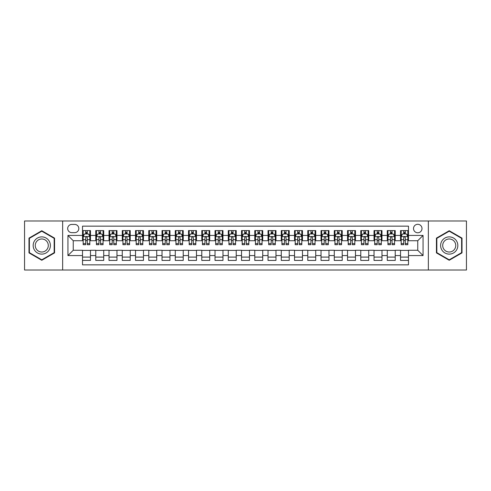 <?xml version="1.0" encoding="UTF-8"?>
<svg xmlns="http://www.w3.org/2000/svg" width="491" height="491" viewBox="0 0 491 491"><rect width="100%" height="100%" fill="white"/><g stroke="black" fill="none" stroke-linecap="round" stroke-linejoin="round"><path stroke-width="0.74" d="M417.755 224.301A4.241 4.241 0 0 0 413.514 228.542A4.241 4.241 0 0 0 417.755 232.777A4.241 4.241 0 0 0 421.996 228.542A4.241 4.241 0 0 0 417.755 224.301M428.355 270.013L466.45 270.013L466.45 220.987L428.355 220.987L428.355 270.013L62.645 270.013L62.645 220.987L24.55 220.987L24.55 270.013L62.645 270.013M408.481 230.592L400.527 230.592L400.527 235.428L395.23 235.428L395.23 240.731L400.527 240.731L400.527 235.428M395.23 235.428L395.23 230.592L387.276 230.592L387.276 235.428L381.98 235.428L381.98 240.731L387.276 240.731L387.276 235.428M381.98 235.428L381.98 230.592L374.032 230.592L374.032 235.428L368.729 235.428L368.729 240.731L374.032 240.731L374.032 235.428M368.729 235.428L368.729 230.592L360.781 230.592L360.781 235.428L355.478 235.428L355.478 240.731L360.781 240.731L360.781 235.428M355.478 235.428L355.478 230.592L347.53 230.592L347.53 235.428L342.227 235.428L342.227 240.731L347.53 240.731L347.53 235.428M342.227 235.428L342.227 230.592L334.279 230.592L334.279 235.428L328.976 235.428L328.976 240.731L334.279 240.731L334.279 235.428M328.976 235.428L328.976 230.592L321.028 230.592L321.028 235.428L315.725 235.428L315.725 240.731L321.028 240.731L321.028 235.428M315.725 235.428L315.725 230.592L307.777 230.592L307.777 235.428L302.474 235.428L302.474 240.731L307.777 240.731L307.777 235.428M302.474 235.428L302.474 230.592L294.526 230.592L294.526 235.428L289.224 235.428L289.224 240.731L294.526 240.731L294.526 235.428M289.224 235.428L289.224 230.592L281.275 230.592L281.275 235.428L275.979 235.428L275.979 240.731L281.275 240.731L281.275 235.428M275.979 235.428L275.979 230.592L268.025 230.592L268.025 235.428L262.728 235.428L262.728 240.731L268.025 240.731L268.025 235.428M262.728 235.428L262.728 230.592L254.774 230.592L254.774 235.428L249.477 235.428L249.477 240.731L254.774 240.731L254.774 235.428M249.477 235.428L249.477 230.592L241.523 230.592L241.523 235.428L236.226 235.428L236.226 240.731L241.523 240.731L241.523 235.428M236.226 235.428L236.226 230.592L228.272 230.592L228.272 235.428L222.975 235.428L222.975 240.731L228.272 240.731L228.272 235.428M222.975 235.428L222.975 230.592L215.021 230.592L215.021 235.428L209.725 235.428L209.725 240.731L215.021 240.731L215.021 235.428M209.725 235.428L209.725 230.592L201.776 230.592L201.776 235.428L196.474 235.428L196.474 240.731L201.776 240.731L201.776 235.428M196.474 235.428L196.474 230.592L188.526 230.592L188.526 235.428L183.223 235.428L183.223 240.731L188.526 240.731L188.526 235.428M183.223 235.428L183.223 230.592L175.275 230.592L175.275 235.428L169.972 235.428L169.972 240.731L175.275 240.731L175.275 235.428M169.972 235.428L169.972 230.592L162.024 230.592L162.024 235.428L156.721 235.428L156.721 240.731L162.024 240.731L162.024 235.428M156.721 235.428L156.721 230.592L148.773 230.592L148.773 235.428L143.47 235.428L143.47 240.731L148.773 240.731L148.773 235.428M143.47 235.428L143.47 230.592L135.522 230.592L135.522 235.428L130.219 235.428L130.219 240.731L135.522 240.731L135.522 235.428M130.219 235.428L130.219 230.592L122.271 230.592L122.271 235.428L116.968 235.428L116.968 240.731L122.271 240.731L122.271 235.428M116.968 235.428L116.968 230.592L109.02 230.592L109.02 235.428L103.724 235.428L103.724 240.731L109.02 240.731L109.02 235.428M103.724 235.428L103.724 230.592L95.77 230.592L95.77 240.731L90.473 240.731L90.473 230.592L82.519 230.592M82.519 260.408L90.473 260.408L90.473 250.269L95.77 250.269L95.77 260.408L103.724 260.408L103.724 250.269L109.02 250.269L109.02 255.572L103.724 255.572M109.02 255.572L109.02 260.408L116.968 260.408L116.968 250.269L122.271 250.269L122.271 255.572L116.968 255.572M122.271 255.572L122.271 260.408L130.219 260.408L130.219 250.269L135.522 250.269L135.522 255.572L130.219 255.572M135.522 255.572L135.522 260.408L143.47 260.408L143.47 250.269L148.773 250.269L148.773 255.572L143.47 255.572M148.773 255.572L148.773 260.408L156.721 260.408L156.721 250.269L162.024 250.269L162.024 255.572L156.721 255.572M162.024 255.572L162.024 260.408L169.972 260.408L169.972 250.269L175.275 250.269L175.275 255.572L169.972 255.572M175.275 255.572L175.275 260.408L183.223 260.408L183.223 250.269L188.526 250.269L188.526 255.572L183.223 255.572M188.526 255.572L188.526 260.408L196.474 260.408L196.474 250.269L201.776 250.269L201.776 255.572L196.474 255.572M201.776 255.572L201.776 260.408L209.725 260.408L209.725 250.269L215.021 250.269L215.021 255.572L209.725 255.572M215.021 255.572L215.021 260.408L222.975 260.408L222.975 250.269L228.272 250.269L228.272 255.572L222.975 255.572M228.272 255.572L228.272 260.408L236.226 260.408L236.226 250.269L241.523 250.269L241.523 255.572L236.226 255.572M241.523 255.572L241.523 260.408L249.477 260.408L249.477 250.269L254.774 250.269L254.774 255.572L249.477 255.572M254.774 255.572L254.774 260.408L262.728 260.408L262.728 250.269L268.025 250.269L268.025 255.572L262.728 255.572M268.025 255.572L268.025 260.408L275.979 260.408L275.979 250.269L281.275 250.269L281.275 255.572L275.979 255.572M281.275 255.572L281.275 260.408L289.224 260.408L289.224 250.269L294.526 250.269L294.526 255.572L289.224 255.572M294.526 255.572L294.526 260.408L302.474 260.408L302.474 250.269L307.777 250.269L307.777 255.572L302.474 255.572M307.777 255.572L307.777 260.408L315.725 260.408L315.725 250.269L321.028 250.269L321.028 255.572L315.725 255.572M321.028 255.572L321.028 260.408L328.976 260.408L328.976 250.269L334.279 250.269L334.279 255.572L328.976 255.572M334.279 255.572L334.279 260.408L342.227 260.408L342.227 250.269L347.53 250.269L347.53 255.572L342.227 255.572M347.53 255.572L347.53 260.408L355.478 260.408L355.478 250.269L360.781 250.269L360.781 255.572L355.478 255.572M360.781 255.572L360.781 260.408L368.729 260.408L368.729 250.269L374.032 250.269L374.032 255.572L368.729 255.572M374.032 255.572L374.032 260.408L381.98 260.408L381.98 250.269L387.276 250.269L387.276 255.572L381.98 255.572M387.276 255.572L387.276 260.408L395.23 260.408L395.23 250.269L400.527 250.269L400.527 255.572L395.23 255.572M71.79 232.648L74.706 232.648A4.106 4.106 0 0 0 78.812 228.542A4.106 4.106 0 0 0 74.706 224.43L71.79 224.43A4.106 4.106 0 0 0 67.678 228.542A4.106 4.106 0 0 0 71.79 232.648M428.355 220.987L62.645 220.987M408.481 235.428L408.481 226.155L82.519 226.155L82.519 240.731L73.245 240.731L73.245 250.269L82.519 250.269L82.519 264.845L408.481 264.845L408.481 250.269L417.755 250.269L417.755 240.731L408.481 240.731L408.481 235.428L423.058 235.428L423.058 255.572L408.481 255.572M82.519 255.572L67.942 255.572L67.942 235.428L82.519 235.428M400.527 255.572L400.527 260.408L408.481 260.408M82.519 233.906L83.182 233.906M85.698 233.906L87.288 233.906M89.81 233.906L90.473 233.906M82.519 240.596L83.182 240.596M85.698 240.596L87.288 240.596M89.81 240.596L90.473 240.596M82.519 250.404L90.473 250.404M82.519 257.094L90.473 257.094M95.77 240.596L96.432 240.596M98.949 240.596L100.538 240.596M103.061 240.596L103.724 240.596M95.77 233.906L96.432 233.906M98.949 233.906L100.538 233.906M103.061 233.906L103.724 233.906M95.77 250.404L103.724 250.404M95.77 257.094L103.724 257.094M109.02 250.404L116.968 250.404M109.02 257.094L116.968 257.094M109.02 233.906L109.683 233.906M112.2 233.906L113.789 233.906M116.312 233.906L116.968 233.906M109.02 240.596L109.683 240.596M112.2 240.596L113.789 240.596M116.312 240.596L116.968 240.596M122.271 250.404L130.219 250.404M122.271 257.094L130.219 257.094M122.271 233.906L122.934 233.906M125.451 233.906L127.04 233.906M129.556 233.906L130.219 233.906M122.271 240.596L122.934 240.596M125.451 240.596L127.04 240.596M129.556 240.596L130.219 240.596M135.522 250.404L143.47 250.404M135.522 257.094L143.47 257.094M135.522 233.906L136.185 233.906M138.701 233.906L140.291 233.906M142.807 233.906L143.47 233.906M135.522 240.596L136.185 240.596M138.701 240.596L140.291 240.596M142.807 240.596L143.47 240.596M148.773 250.404L156.721 250.404M148.773 257.094L156.721 257.094M148.773 233.906L149.436 233.906M151.952 233.906L153.542 233.906M156.058 233.906L156.721 233.906M148.773 240.596L149.436 240.596M151.952 240.596L153.542 240.596M156.058 240.596L156.721 240.596M162.024 250.404L169.972 250.404M162.024 257.094L169.972 257.094M162.024 233.906L162.687 233.906M165.203 233.906L166.793 233.906M169.309 233.906L169.972 233.906M162.024 240.596L162.687 240.596M165.203 240.596L166.793 240.596M169.309 240.596L169.972 240.596M175.275 250.404L183.223 250.404M175.275 257.094L183.223 257.094M175.275 233.906L175.938 233.906M178.454 233.906L180.044 233.906M182.56 233.906L183.223 233.906M175.275 240.596L175.938 240.596M178.454 240.596L180.044 240.596M182.56 240.596L183.223 240.596M188.526 250.404L196.474 250.404M188.526 257.094L196.474 257.094M188.526 233.906L189.188 233.906M191.705 233.906L193.294 233.906M195.811 233.906L196.474 233.906M188.526 240.596L189.188 240.596M191.705 240.596L193.294 240.596M195.811 240.596L196.474 240.596M201.776 250.404L209.725 250.404M201.776 257.094L209.725 257.094M201.776 233.906L202.439 233.906M204.956 233.906L206.545 233.906M209.062 233.906L209.725 233.906M201.776 240.596L202.439 240.596M204.956 240.596L206.545 240.596M209.062 240.596L209.725 240.596M215.021 250.404L222.975 250.404M215.021 257.094L222.975 257.094M215.021 233.906L215.684 233.906M218.207 233.906L219.796 233.906M222.313 233.906L222.975 233.906M215.021 240.596L215.684 240.596M218.207 240.596L219.796 240.596M222.313 240.596L222.975 240.596M228.272 250.404L236.226 250.404M228.272 257.094L236.226 257.094M228.272 233.906L228.935 233.906M231.457 233.906L233.047 233.906M235.563 233.906L236.226 233.906M228.272 240.596L228.935 240.596M231.457 240.596L233.047 240.596M235.563 240.596L236.226 240.596M241.523 250.404L249.477 250.404M241.523 257.094L249.477 257.094M241.523 233.906L242.186 233.906M244.702 233.906L246.298 233.906M248.814 233.906L249.477 233.906M241.523 240.596L242.186 240.596M244.702 240.596L246.298 240.596M248.814 240.596L249.477 240.596M254.774 250.404L262.728 250.404M254.774 257.094L262.728 257.094M254.774 233.906L255.437 233.906M257.953 233.906L259.543 233.906M262.065 233.906L262.728 233.906M254.774 240.596L255.437 240.596M257.953 240.596L259.543 240.596M262.065 240.596L262.728 240.596M268.025 250.404L275.979 250.404M268.025 257.094L275.979 257.094M268.025 233.906L268.687 233.906M271.204 233.906L272.793 233.906M275.316 233.906L275.979 233.906M268.025 240.596L268.687 240.596M271.204 240.596L272.793 240.596M275.316 240.596L275.979 240.596M281.275 250.404L289.224 250.404M281.275 257.094L289.224 257.094M281.275 233.906L281.938 233.906M284.455 233.906L286.044 233.906M288.561 233.906L289.224 233.906M281.275 240.596L281.938 240.596M284.455 240.596L286.044 240.596M288.561 240.596L289.224 240.596M294.526 250.404L302.474 250.404M294.526 257.094L302.474 257.094M294.526 233.906L295.189 233.906M297.706 233.906L299.295 233.906M301.812 233.906L302.474 233.906M294.526 240.596L295.189 240.596M297.706 240.596L299.295 240.596M301.812 240.596L302.474 240.596M307.777 250.404L315.725 250.404M307.777 257.094L315.725 257.094M307.777 233.906L308.44 233.906M310.956 233.906L312.546 233.906M315.062 233.906L315.725 233.906M307.777 240.596L308.44 240.596M310.956 240.596L312.546 240.596M315.062 240.596L315.725 240.596M321.028 250.404L328.976 250.404M321.028 257.094L328.976 257.094M321.028 233.906L321.691 233.906M324.207 233.906L325.797 233.906M328.313 233.906L328.976 233.906M321.028 240.596L321.691 240.596M324.207 240.596L325.797 240.596M328.313 240.596L328.976 240.596M334.279 250.404L342.227 250.404M334.279 257.094L342.227 257.094M334.279 233.906L334.942 233.906M337.458 233.906L339.048 233.906M341.564 233.906L342.227 233.906M334.279 240.596L334.942 240.596M337.458 240.596L339.048 240.596M341.564 240.596L342.227 240.596M347.53 250.404L355.478 250.404M347.53 257.094L355.478 257.094M347.53 233.906L348.193 233.906M350.709 233.906L352.299 233.906M354.815 233.906L355.478 233.906M347.53 240.596L348.193 240.596M350.709 240.596L352.299 240.596M354.815 240.596L355.478 240.596M360.781 250.404L368.729 250.404M360.781 257.094L368.729 257.094M360.781 233.906L361.444 233.906M363.96 233.906L365.55 233.906M368.066 233.906L368.729 233.906M360.781 240.596L361.444 240.596M363.96 240.596L365.55 240.596M368.066 240.596L368.729 240.596M374.032 250.404L381.98 250.404M374.032 257.094L381.98 257.094M374.032 233.906L374.688 233.906M377.211 233.906L378.8 233.906M381.317 233.906L381.98 233.906M374.032 240.596L374.688 240.596M377.211 240.596L378.8 240.596M381.317 240.596L381.98 240.596M387.276 250.404L395.23 250.404M387.276 257.094L395.23 257.094M387.276 233.906L387.939 233.906M390.462 233.906L392.051 233.906M394.568 233.906L395.23 233.906M387.276 240.596L387.939 240.596M390.462 240.596L392.051 240.596M394.568 240.596L395.23 240.596M400.527 250.404L408.481 250.404M400.527 257.094L408.481 257.094M400.527 233.906L401.19 233.906M403.712 233.906L405.302 233.906M407.818 233.906L408.481 233.906M400.527 240.596L401.19 240.596M403.712 240.596L405.302 240.596M407.818 240.596L408.481 240.596M73.245 240.731L67.942 235.428M73.245 250.269L67.942 255.572M423.058 235.428L417.755 240.731M423.058 255.572L417.755 250.269M41.778 260.267L54.562 252.883L54.562 238.117L41.778 230.733L28.987 238.117L28.987 252.883L41.778 260.267M462.013 238.117L449.222 230.733L436.438 238.117L436.438 252.883L449.222 260.267L462.013 252.883L462.013 238.117M87.288 232.317L85.698 232.317M89.81 243.628L87.288 243.628L87.288 244.702L89.81 244.702L89.81 236.625L88.484 233.974L84.507 233.974L83.182 236.625L83.182 244.702L85.698 244.702L85.698 243.628L83.182 243.628M83.182 236.625L83.182 230.592M89.81 236.625L89.81 230.592M85.698 233.974L85.698 230.592M87.288 230.592L87.288 233.974M87.288 243.628L87.288 237.613C86.76 236.594 86.232 236.594 85.698 237.613L85.698 243.628M41.778 236.889A8.611 8.611 0 0 0 33.161 245.5A8.611 8.611 0 0 0 41.778 254.111A8.611 8.611 0 0 0 50.389 245.5A8.611 8.611 0 0 0 41.778 236.889M41.778 238.982A6.518 6.518 0 0 0 35.254 245.5A6.518 6.518 0 0 0 41.778 252.018A6.518 6.518 0 0 0 48.296 245.5A6.518 6.518 0 0 0 41.778 238.982M54.163 252.65L41.778 259.807L29.386 252.65L29.386 238.35L41.778 231.193L54.163 238.35L54.163 252.65M441.765 241.191A8.611 8.611 0 0 0 444.92 252.957A8.611 8.611 0 0 0 456.685 249.809A8.611 8.611 0 0 0 453.531 238.043A8.611 8.611 0 0 0 441.765 241.191M443.576 242.241A6.518 6.518 0 0 0 445.963 251.147A6.518 6.518 0 0 0 454.875 248.759A6.518 6.518 0 0 0 452.487 239.854A6.518 6.518 0 0 0 443.576 242.241M461.614 238.35L461.614 252.65L449.222 259.807L436.837 252.65L436.837 238.35L449.222 231.193L461.614 238.35M100.538 232.317L98.949 232.317M103.061 243.628L100.538 243.628L100.538 244.702L103.061 244.702L103.061 236.625L101.735 233.974L97.758 233.974L96.432 236.625L96.432 244.702L98.949 244.702L98.949 243.628L96.432 243.628M96.432 236.625L96.432 230.592M103.061 236.625L103.061 230.592M98.949 233.974L98.949 230.592M100.538 230.592L100.538 233.974M100.538 243.628L100.538 237.613C100.011 236.594 99.483 236.594 98.949 237.613L98.949 243.628M113.789 232.317L112.2 232.317M116.312 243.628L113.789 243.628L113.789 244.702L116.312 244.702L116.312 236.625L114.986 233.974L111.009 233.974L109.683 236.625L109.683 244.702L112.2 244.702L112.2 243.628L109.683 243.628M109.683 236.625L109.683 230.592M116.312 236.625L116.312 230.592M112.2 233.974L112.2 230.592M113.789 230.592L113.789 233.974M113.789 243.628L113.789 237.613C113.261 236.594 112.734 236.594 112.2 237.613L112.2 243.628M127.04 232.317L125.451 232.317M129.556 243.628L127.04 243.628L127.04 244.702L129.556 244.702L129.556 236.625L128.237 233.974L124.26 233.974L122.934 236.625L122.934 244.702L125.451 244.702L125.451 243.628L122.934 243.628M122.934 236.625L122.934 230.592M129.556 236.625L129.556 230.592M125.451 233.974L125.451 230.592M127.04 230.592L127.04 233.974M127.04 243.628L127.04 237.613C126.512 236.594 125.984 236.594 125.451 237.613L125.451 243.628M140.291 232.317L138.701 232.317M142.807 243.628L140.291 243.628L140.291 244.702L142.807 244.702L142.807 236.625L141.482 233.974L137.511 233.974L136.185 236.625L136.185 244.702L138.701 244.702L138.701 243.628L136.185 243.628M136.185 236.625L136.185 230.592M142.807 236.625L142.807 230.592M138.701 233.974L138.701 230.592M140.291 230.592L140.291 233.974M140.291 243.628L140.291 237.613C139.763 236.594 139.235 236.594 138.701 237.613L138.701 243.628M153.542 232.317L151.952 232.317M156.058 243.628L153.542 243.628L153.542 244.702L156.058 244.702L156.058 236.625L154.733 233.974L150.762 233.974L149.436 236.625L149.436 244.702L151.952 244.702L151.952 243.628L149.436 243.628M149.436 236.625L149.436 230.592M156.058 236.625L156.058 230.592M151.952 233.974L151.952 230.592M153.542 230.592L153.542 233.974M153.542 243.628L153.542 237.613C153.014 236.594 152.48 236.594 151.952 237.613L151.952 243.628M166.793 232.317L165.203 232.317M169.309 243.628L166.793 243.628L166.793 244.702L169.309 244.702L169.309 236.625L167.983 233.974L164.012 233.974L162.687 236.625L162.687 244.702L165.203 244.702L165.203 243.628L162.687 243.628M162.687 236.625L162.687 230.592M169.309 236.625L169.309 230.592M165.203 233.974L165.203 230.592M166.793 230.592L166.793 233.974M166.793 243.628L166.793 237.613C166.265 236.594 165.731 236.594 165.203 237.613L165.203 243.628M180.044 232.317L178.454 232.317M182.56 243.628L180.044 243.628L180.044 244.702L182.56 244.702L182.56 236.625L181.234 233.974L177.263 233.974L175.938 236.625L175.938 244.702L178.454 244.702L178.454 243.628L175.938 243.628M175.938 236.625L175.938 230.592M182.56 236.625L182.56 230.592M178.454 233.974L178.454 230.592M180.044 230.592L180.044 233.974M180.044 243.628L180.044 237.613C179.516 236.594 178.982 236.594 178.454 237.613L178.454 243.628M193.294 232.317L191.705 232.317M195.811 243.628L193.294 243.628L193.294 244.702L195.811 244.702L195.811 236.625L194.485 233.974L190.508 233.974L189.188 236.625L189.188 244.702L191.705 244.702L191.705 243.628L189.188 243.628M189.188 236.625L189.188 230.592M195.811 236.625L195.811 230.592M191.705 233.974L191.705 230.592M193.294 230.592L193.294 233.974M193.294 243.628L193.294 237.613C192.767 236.594 192.233 236.594 191.705 237.613L191.705 243.628M206.545 232.317L204.956 232.317M209.062 243.628L206.545 243.628L206.545 244.702L209.062 244.702L209.062 236.625L207.736 233.974L203.759 233.974L202.439 236.625L202.439 244.702L204.956 244.702L204.956 243.628L202.439 243.628M202.439 236.625L202.439 230.592M209.062 236.625L209.062 230.592M204.956 233.974L204.956 230.592M206.545 230.592L206.545 233.974M206.545 243.628L206.545 237.613C206.017 236.594 205.484 236.594 204.956 237.613L204.956 243.628M219.796 232.317L218.207 232.317M222.313 243.628L219.796 243.628L219.796 244.702L222.313 244.702L222.313 236.625L220.987 233.974L217.01 233.974L215.684 236.625L215.684 244.702L218.207 244.702L218.207 243.628L215.684 243.628M215.684 236.625L215.684 230.592M222.313 236.625L222.313 230.592M218.207 233.974L218.207 230.592M219.796 230.592L219.796 233.974M219.796 243.628L219.796 237.613C219.262 236.594 218.734 236.594 218.207 237.613L218.207 243.628M233.047 232.317L231.457 232.317M235.563 243.628L233.047 243.628L233.047 244.702L235.563 244.702L235.563 236.625L234.238 233.974L230.261 233.974L228.935 236.625L228.935 244.702L231.457 244.702L231.457 243.628L228.935 243.628M228.935 236.625L228.935 230.592M235.563 236.625L235.563 230.592M231.457 233.974L231.457 230.592M233.047 230.592L233.047 233.974M233.047 243.628L233.047 237.613C232.513 236.594 231.985 236.594 231.457 237.613L231.457 243.628M246.298 232.317L244.702 232.317M248.814 243.628L246.298 243.628L246.298 244.702L248.814 244.702L248.814 236.625L247.489 233.974L243.511 233.974L242.186 236.625L242.186 244.702L244.702 244.702L244.702 243.628L242.186 243.628M242.186 236.625L242.186 230.592M248.814 236.625L248.814 230.592M244.702 233.974L244.702 230.592M246.298 230.592L246.298 233.974M246.298 243.628L246.298 237.613C245.764 236.594 245.236 236.594 244.702 237.613L244.702 243.628M259.543 232.317L257.953 232.317M262.065 243.628L259.543 243.628L259.543 244.702L262.065 244.702L262.065 236.625L260.739 233.974L256.762 233.974L255.437 236.625L255.437 244.702L257.953 244.702L257.953 243.628L255.437 243.628M255.437 236.625L255.437 230.592M262.065 236.625L262.065 230.592M257.953 233.974L257.953 230.592M259.543 230.592L259.543 233.974M259.543 243.628L259.543 237.613C259.015 236.594 258.487 236.594 257.953 237.613L257.953 243.628M272.793 232.317L271.204 232.317M275.316 243.628L272.793 243.628L272.793 244.702L275.316 244.702L275.316 236.625L273.99 233.974L270.013 233.974L268.687 236.625L268.687 244.702L271.204 244.702L271.204 243.628L268.687 243.628M268.687 236.625L268.687 230.592M275.316 236.625L275.316 230.592M271.204 233.974L271.204 230.592M272.793 230.592L272.793 233.974M272.793 243.628L272.793 237.613C272.266 236.594 271.738 236.594 271.204 237.613L271.204 243.628M286.044 232.317L284.455 232.317M288.561 243.628L286.044 243.628L286.044 244.702L288.561 244.702L288.561 236.625L287.241 233.974L283.264 233.974L281.938 236.625L281.938 244.702L284.455 244.702L284.455 243.628L281.938 243.628M281.938 236.625L281.938 230.592M288.561 236.625L288.561 230.592M284.455 233.974L284.455 230.592M286.044 230.592L286.044 233.974M286.044 243.628L286.044 237.613C285.517 236.594 284.989 236.594 284.455 237.613L284.455 243.628M299.295 232.317L297.706 232.317M301.812 243.628L299.295 243.628L299.295 244.702L301.812 244.702L301.812 236.625L300.492 233.974L296.515 233.974L295.189 236.625L295.189 244.702L297.706 244.702L297.706 243.628L295.189 243.628M295.189 236.625L295.189 230.592M301.812 236.625L301.812 230.592M297.706 233.974L297.706 230.592M299.295 230.592L299.295 233.974M299.295 243.628L299.295 237.613C298.767 236.594 298.24 236.594 297.706 237.613L297.706 243.628M312.546 232.317L310.956 232.317M315.062 243.628L312.546 243.628L312.546 244.702L315.062 244.702L315.062 236.625L313.737 233.974L309.766 233.974L308.44 236.625L308.44 244.702L310.956 244.702L310.956 243.628L308.44 243.628M308.44 236.625L308.44 230.592M315.062 236.625L315.062 230.592M310.956 233.974L310.956 230.592M312.546 230.592L312.546 233.974M312.546 243.628L312.546 237.613C312.018 236.594 311.49 236.594 310.956 237.613L310.956 243.628M325.797 232.317L324.207 232.317M328.313 243.628L325.797 243.628L325.797 244.702L328.313 244.702L328.313 236.625L326.988 233.974L323.017 233.974L321.691 236.625L321.691 244.702L324.207 244.702L324.207 243.628L321.691 243.628M321.691 236.625L321.691 230.592M328.313 236.625L328.313 230.592M324.207 233.974L324.207 230.592M325.797 230.592L325.797 233.974M325.797 243.628L325.797 237.613C325.269 236.594 324.735 236.594 324.207 237.613L324.207 243.628M339.048 232.317L337.458 232.317M341.564 243.628L339.048 243.628L339.048 244.702L341.564 244.702L341.564 236.625L340.238 233.974L336.267 233.974L334.942 236.625L334.942 244.702L337.458 244.702L337.458 243.628L334.942 243.628M334.942 236.625L334.942 230.592M341.564 236.625L341.564 230.592M337.458 233.974L337.458 230.592M339.048 230.592L339.048 233.974M339.048 243.628L339.048 237.613C338.52 236.594 337.986 236.594 337.458 237.613L337.458 243.628M352.299 232.317L350.709 232.317M354.815 243.628L352.299 243.628L352.299 244.702L354.815 244.702L354.815 236.625L353.489 233.974L349.518 233.974L348.193 236.625L348.193 244.702L350.709 244.702L350.709 243.628L348.193 243.628M348.193 236.625L348.193 230.592M354.815 236.625L354.815 230.592M350.709 233.974L350.709 230.592M352.299 230.592L352.299 233.974M352.299 243.628L352.299 237.613C351.771 236.594 351.237 236.594 350.709 237.613L350.709 243.628M365.55 232.317L363.96 232.317M368.066 243.628L365.55 243.628L365.55 244.702L368.066 244.702L368.066 236.625L366.74 233.974L362.763 233.974L361.444 236.625L361.444 244.702L363.96 244.702L363.96 243.628L361.444 243.628M361.444 236.625L361.444 230.592M368.066 236.625L368.066 230.592M363.96 233.974L363.96 230.592M365.55 230.592L365.55 233.974M365.55 243.628L365.55 237.613C365.022 236.594 364.488 236.594 363.96 237.613L363.96 243.628M378.8 232.317L377.211 232.317M381.317 243.628L378.8 243.628L378.8 244.702L381.317 244.702L381.317 236.625L379.991 233.974L376.014 233.974L374.688 236.625L374.688 244.702L377.211 244.702L377.211 243.628L374.688 243.628M374.688 236.625L374.688 230.592M381.317 236.625L381.317 230.592M377.211 233.974L377.211 230.592M378.8 230.592L378.8 233.974M378.8 243.628L378.8 237.613C378.273 236.594 377.739 236.594 377.211 237.613L377.211 243.628M392.051 232.317L390.462 232.317M394.568 243.628L392.051 243.628L392.051 244.702L394.568 244.702L394.568 236.625L393.242 233.974L389.265 233.974L387.939 236.625L387.939 244.702L390.462 244.702L390.462 243.628L387.939 243.628M387.939 236.625L387.939 230.592M394.568 236.625L394.568 230.592M390.462 233.974L390.462 230.592M392.051 230.592L392.051 233.974M392.051 243.628L392.051 237.613C391.517 236.594 390.989 236.594 390.462 237.613L390.462 243.628M405.302 232.317L403.712 232.317M407.818 243.628L405.302 243.628L405.302 244.702L407.818 244.702L407.818 236.625L406.493 233.974L402.516 233.974L401.19 236.625L401.19 244.702L403.712 244.702L403.712 243.628L401.19 243.628M401.19 236.625L401.19 230.592M407.818 236.625L407.818 230.592M403.712 233.974L403.712 230.592M405.302 230.592L405.302 233.974M405.302 243.628L405.302 237.613C404.768 236.594 404.24 236.594 403.712 237.613L403.712 243.628M95.77 255.572L90.473 255.572M95.77 235.428L90.473 235.428M89.773 236.558L83.218 236.558M83.182 234.704L84.145 234.704M88.846 234.704L89.81 234.704M85.698 239.694L83.182 239.694M89.81 239.694L87.288 239.694M87.288 233.157L85.698 233.157M103.024 236.558L96.469 236.558M96.432 234.704L97.396 234.704M102.097 234.704L103.061 234.704M98.949 239.694L96.432 239.694M103.061 239.694L100.538 239.694M100.538 233.157L98.949 233.157M116.275 236.558L109.714 236.558M109.683 234.704L110.647 234.704M115.348 234.704L116.312 234.704M112.2 239.694L109.683 239.694M116.312 239.694L113.789 239.694M113.789 233.157L112.2 233.157M129.526 236.558L122.965 236.558M122.934 234.704L123.892 234.704M128.599 234.704L129.556 234.704M125.451 239.694L122.934 239.694M129.556 239.694L127.04 239.694M127.04 233.157L125.451 233.157M142.777 236.558L136.216 236.558M136.185 234.704L137.142 234.704M141.85 234.704L142.807 234.704M138.701 239.694L136.185 239.694M142.807 239.694L140.291 239.694M140.291 233.157L138.701 233.157M156.028 236.558L149.467 236.558M149.436 234.704L150.393 234.704M155.101 234.704L156.058 234.704M151.952 239.694L149.436 239.694M156.058 239.694L153.542 239.694M153.542 233.157L151.952 233.157M169.278 236.558L162.717 236.558M162.687 234.704L163.644 234.704M168.352 234.704L169.309 234.704M165.203 239.694L162.687 239.694M169.309 239.694L166.793 239.694M166.793 233.157L165.203 233.157M182.529 236.558L175.968 236.558M175.938 234.704L176.895 234.704M181.602 234.704L182.56 234.704M178.454 239.694L175.938 239.694M182.56 239.694L180.044 239.694M180.044 233.157L178.454 233.157M195.78 236.558L189.219 236.558M189.188 234.704L190.146 234.704M194.853 234.704L195.811 234.704M191.705 239.694L189.188 239.694M195.811 239.694L193.294 239.694M193.294 233.157L191.705 233.157M209.031 236.558L202.47 236.558M202.439 234.704L203.397 234.704M208.098 234.704L209.062 234.704M204.956 239.694L202.439 239.694M209.062 239.694L206.545 239.694M206.545 233.157L204.956 233.157M222.276 236.558L215.721 236.558M215.684 234.704L216.648 234.704M221.349 234.704L222.313 234.704M218.207 239.694L215.684 239.694M222.313 239.694L219.796 239.694M219.796 233.157L218.207 233.157M235.527 236.558L228.972 236.558M228.935 234.704L229.898 234.704M234.6 234.704L235.563 234.704M231.457 239.694L228.935 239.694M235.563 239.694L233.047 239.694M233.047 233.157L231.457 233.157M248.777 236.558L242.223 236.558M242.186 234.704L243.149 234.704M247.851 234.704L248.814 234.704M244.702 239.694L242.186 239.694M248.814 239.694L246.298 239.694M246.298 233.157L244.702 233.157M262.028 236.558L255.473 236.558M255.437 234.704L256.4 234.704M261.102 234.704L262.065 234.704M257.953 239.694L255.437 239.694M262.065 239.694L259.543 239.694M259.543 233.157L257.953 233.157M275.279 236.558L268.724 236.558M268.687 234.704L269.651 234.704M274.352 234.704L275.316 234.704M271.204 239.694L268.687 239.694M275.316 239.694L272.793 239.694M272.793 233.157L271.204 233.157M288.53 236.558L281.969 236.558M281.938 234.704L282.902 234.704M287.603 234.704L288.561 234.704M284.455 239.694L281.938 239.694M288.561 239.694L286.044 239.694M286.044 233.157L284.455 233.157M301.781 236.558L295.22 236.558M295.189 234.704L296.147 234.704M300.854 234.704L301.812 234.704M297.706 239.694L295.189 239.694M301.812 239.694L299.295 239.694M299.295 233.157L297.706 233.157M315.032 236.558L308.471 236.558M308.44 234.704L309.398 234.704M314.105 234.704L315.062 234.704M310.956 239.694L308.44 239.694M315.062 239.694L312.546 239.694M312.546 233.157L310.956 233.157M328.283 236.558L321.722 236.558M321.691 234.704L322.648 234.704M327.356 234.704L328.313 234.704M324.207 239.694L321.691 239.694M328.313 239.694L325.797 239.694M325.797 233.157L324.207 233.157M341.533 236.558L334.972 236.558M334.942 234.704L335.899 234.704M340.607 234.704L341.564 234.704M337.458 239.694L334.942 239.694M341.564 239.694L339.048 239.694M339.048 233.157L337.458 233.157M354.784 236.558L348.223 236.558M348.193 234.704L349.15 234.704M353.858 234.704L354.815 234.704M350.709 239.694L348.193 239.694M354.815 239.694L352.299 239.694M352.299 233.157L350.709 233.157M368.035 236.558L361.474 236.558M361.444 234.704L362.401 234.704M367.108 234.704L368.066 234.704M363.96 239.694L361.444 239.694M368.066 239.694L365.55 239.694M365.55 233.157L363.96 233.157M381.286 236.558L374.725 236.558M374.688 234.704L375.652 234.704M380.353 234.704L381.317 234.704M377.211 239.694L374.688 239.694M381.317 239.694L378.8 239.694M378.8 233.157L377.211 233.157M394.531 236.558L387.976 236.558M387.939 234.704L388.903 234.704M393.604 234.704L394.568 234.704M390.462 239.694L387.939 239.694M394.568 239.694L392.051 239.694M392.051 233.157L390.462 233.157M407.782 236.558L401.227 236.558M401.19 234.704L402.154 234.704M406.855 234.704L407.818 234.704M403.712 239.694L401.19 239.694M407.818 239.694L405.302 239.694M405.302 233.157L403.712 233.157"/></g></svg>
